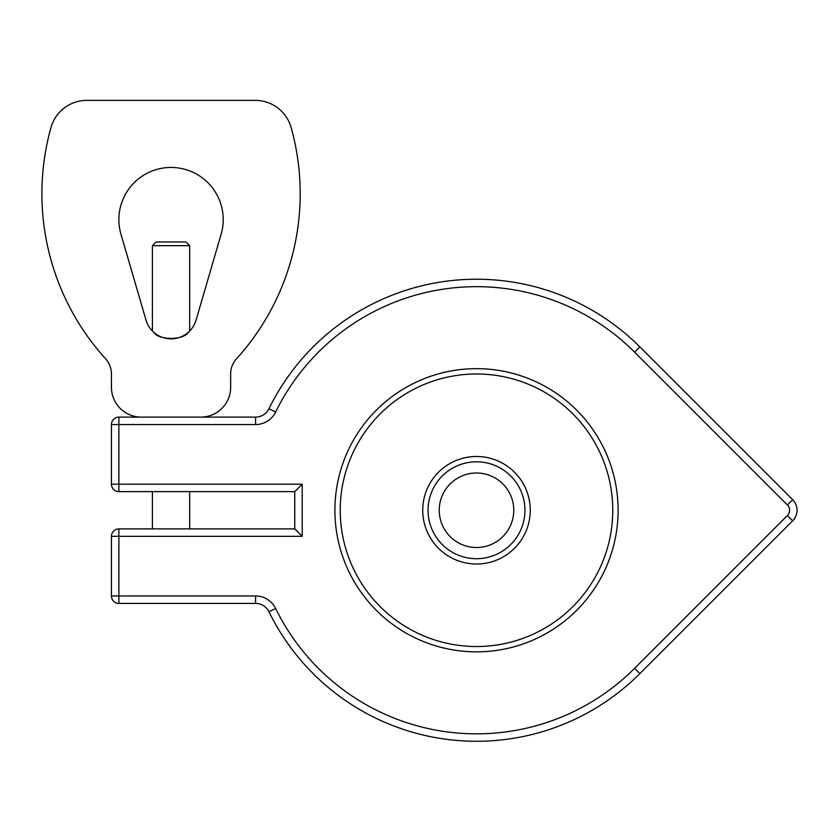 <?xml version="1.0" encoding="UTF-8"?>
<svg xmlns="http://www.w3.org/2000/svg" width="839" height="839" viewBox="0 0 839 839"><rect width="100%" height="100%" fill="white"/><g stroke="black" fill="none" stroke-linecap="round" stroke-linejoin="round"><path stroke-width="1.26" d="M189.677 245.691L185.954 241.968L156.138 241.968L152.415 245.691L189.677 245.691L189.677 331.017M188.198 332.412C183.437 340.403 158.644 340.403 153.883 332.412M152.415 528.885L152.415 491.623M111.43 484.176A7.457 7.457 0 0 0 118.876 491.623A7.457 7.457 0 0 1 111.43 484.176L118.876 484.176L118.876 491.623L294.751 491.623L302.208 484.176L118.876 484.176L118.876 424.555L111.43 424.555L111.43 484.176M118.876 528.885L118.876 536.341L302.208 536.341L294.751 528.885L118.876 528.885A7.457 7.457 0 0 0 111.43 536.341A7.457 7.457 0 0 1 118.876 528.885M294.751 491.623L294.751 528.885M255.58 603.409L118.876 603.409A7.457 7.457 0 0 1 111.43 595.963L111.43 536.341L118.876 536.341L118.876 603.409A7.457 7.457 0 0 1 111.43 595.963L255.58 595.963L255.58 603.409A14.903 14.903 0 0 1 268.973 611.767A231.029 231.029 0 0 0 639.863 673.612L792.687 520.799A14.903 14.903 0 0 0 792.687 499.719L639.863 346.895L792.687 499.719L787.412 504.984A7.457 7.457 0 0 1 787.412 515.524L634.599 668.347A223.573 223.573 0 0 1 275.664 608.495A22.359 22.359 0 0 0 255.58 595.963M221.129 234.217L196.085 320.068A26.082 26.082 0 0 1 146.007 320.068L120.963 234.217A52.165 52.165 0 0 1 171.041 167.443A52.165 52.165 0 0 1 221.129 234.217M118.876 417.098L255.58 417.098L118.876 417.098A7.457 7.457 0 0 0 111.43 424.555A7.457 7.457 0 0 1 118.876 417.098L118.876 424.555L255.58 424.555A22.359 22.359 0 0 0 275.664 412.022A223.573 223.573 0 0 1 634.599 352.16L787.412 504.984M200.857 417.098L141.235 417.098A29.805 29.805 0 0 1 111.43 387.293L111.43 373.879A22.359 22.359 0 0 0 105.63 358.861A245.932 245.932 0 0 1 50.938 127.622A37.262 37.262 0 0 1 86.837 100.365L255.255 100.365A37.262 37.262 0 0 1 291.154 127.622A245.932 245.932 0 0 1 236.462 358.861A22.359 22.359 0 0 0 230.662 373.879L230.662 387.293A29.805 29.805 0 0 1 200.857 417.098M268.973 408.74A14.903 14.903 0 0 1 255.58 417.098A14.903 14.903 0 0 0 268.973 408.74A231.029 231.029 0 0 1 639.863 346.895A231.029 231.029 0 0 0 268.973 408.74L275.664 412.022M513.762 510.259A37.262 37.262 0 0 1 457.874 542.529A37.262 37.262 0 0 1 457.874 477.989A37.262 37.262 0 0 1 513.762 510.259M334.908 510.259A141.592 141.592 0 0 0 547.301 632.879A141.592 141.592 0 0 0 547.301 387.628A141.592 141.592 0 0 0 334.908 510.259M428.058 510.259A48.442 48.442 0 0 0 500.726 552.209A48.442 48.442 0 0 0 500.726 468.309A48.442 48.442 0 0 0 428.058 510.259M302.208 536.341L302.208 484.176M255.58 424.555L255.58 417.098M639.863 346.895L634.599 352.16M787.412 515.524L792.687 520.799M634.599 668.347L639.863 673.612M275.664 608.495L268.973 611.767M340.235 510.259A136.275 136.275 0 0 1 544.637 392.243A136.275 136.275 0 0 1 544.637 628.275A136.275 136.275 0 0 1 340.235 510.259M422.741 510.259A53.769 53.769 0 0 0 503.39 556.813A53.769 53.769 0 0 0 503.39 463.694A53.769 53.769 0 0 0 422.741 510.259M152.415 331.017L152.415 245.691M189.677 528.885L189.677 491.623"/></g></svg>

